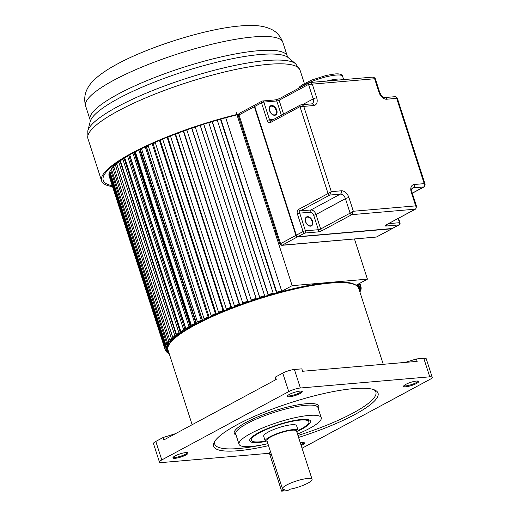 <?xml version="1.0" encoding="UTF-8"?>
<svg xmlns="http://www.w3.org/2000/svg" width="517" height="517" viewBox="0 0 517 517"><rect width="100%" height="100%" fill="white"/><g stroke="black" fill="none" stroke-linecap="round" stroke-linejoin="round"><path stroke-width="0.78" d="M280.66 291.846L292.157 285.655L367.432 279.154L356.026 285.294M356.329 285.481L359.024 284.163L359.929 284.977L356.859 285.675M357.945 286.825L360.433 285.63L360.911 286.599L358.158 287.129M358.759 288.454L361.105 287.355L361.15 288.454L358.869 288.79M359.289 290.095L361.028 289.307L360.64 290.541L359.535 290.864M359.774 291.601L360.207 291.485L359.903 291.989M169.182 353.609L167.973 353.001L168.878 352.665M168.639 351.941L167.159 352.458L166.254 351.638L168.419 351.256M167.973 349.88L165.744 350.985L165.272 350.022L167.883 349.537M167.741 348.07L165.078 349.266L165.033 348.161L167.767 347.689M168.355 346.009L165.156 347.308L165.537 346.08L168.548 345.576M169.615 343.773L165.976 345.13L166.784 343.779L169.951 343.301M170.894 341.53L167.534 342.752L168.768 341.291L171.314 341.039M173.285 339.003L169.822 340.186L171.47 338.622L173.841 338.48M176.342 336.321L172.82 337.452L174.869 335.804L177.027 335.772M180.052 333.504L176.504 334.57L178.94 332.851L180.866 332.929M184.388 330.576L180.853 331.571L183.645 329.788L185.008 329.581L184.071 330.176L185.319 329.982M189.312 327.558L185.823 328.463L188.963 326.634L190.237 326.479L189.183 327.093L190.366 326.944M194.799 324.469L191.38 325.283L194.838 323.422L196.014 323.319L194.864 323.939L195.956 323.842M200.803 321.328L197.481 322.052L201.236 320.165L202.309 320.12L201.055 320.747L202.057 320.702M207.285 318.175L204.086 318.789L208.105 316.902L209.062 316.908L207.724 317.535L208.622 317.541M214.18 315.015L211.136 315.519L215.395 313.645L216.229 313.703L214.813 314.33L215.602 314.388M221.45 311.887L218.581 312.274L223.04 310.42L223.751 310.536L222.265 311.156L222.937 311.266M229.037 308.804L226.368 309.076L230.996 307.26L231.577 307.428L230.033 308.035L230.582 308.197M236.883 305.793L234.434 305.948L239.197 304.183L239.636 304.403L238.053 304.991L238.466 305.204M244.922 302.878L242.719 302.91L247.578 301.211L247.882 301.482L246.26 302.051L246.544 302.309M253.104 300.08L251.159 299.996L256.077 298.374L256.238 298.69L254.597 299.233L254.745 299.537M261.363 297.424L261.35 297.075L259.702 297.585L259.689 297.217L264.626 295.685L263.011 296.907M269.635 294.923L269.758 294.535L268.116 295.007L268.239 294.6L273.17 293.165L271.276 294.444M277.855 292.596L278.114 292.17L276.485 292.609L276.757 292.163L281.636 290.845L279.484 292.157M236.023 111.872L292.157 285.655M220.526 119.349A98.489 20.234 162.1 0 0 217.321 120.248A98.489 20.234 -17.9 0 1 220.526 119.349M212.151 121.741A98.489 20.234 162.1 0 0 208.771 122.755A98.489 20.234 -17.9 0 1 212.151 121.741M203.737 124.313A98.489 20.234 162.1 0 0 200.273 125.424A98.489 20.234 -17.9 0 1 203.737 124.313M195.303 127.059A98.489 20.234 162.1 0 0 191.917 128.216A98.489 20.234 -17.9 0 1 195.303 127.059M186.863 129.987A98.489 20.234 162.1 0 0 183.677 131.144A98.489 20.234 -17.9 0 1 186.863 129.987M178.585 133.037A98.489 20.234 162.1 0 0 175.618 134.174A98.489 20.234 -17.9 0 1 178.585 133.037M170.526 136.191A98.489 20.234 162.1 0 0 167.799 137.302A98.489 20.234 -17.9 0 1 170.526 136.191M162.752 139.422A98.489 20.234 162.1 0 0 160.283 140.488A98.489 20.234 -17.9 0 1 162.752 139.422M155.32 142.705A98.489 20.234 162.1 0 0 153.129 143.72A98.489 20.234 -17.9 0 1 155.32 142.705M202.586 320.443L146.531 146.893A98.489 20.234 -17.9 0 1 148.282 146.027A98.489 20.234 162.1 0 0 146.531 146.893L146.363 146.899M196.544 323.532L140.495 150.001A98.489 20.234 -17.9 0 1 141.703 149.361A98.489 20.234 162.1 0 0 140.495 150.001L140.049 150.04M196.014 323.319L139.687 149.555M191.006 326.576L134.963 153.071A98.489 20.234 -17.9 0 1 135.628 152.689A98.489 20.234 162.1 0 0 134.963 153.071L134.252 153.161M190.237 326.479L134.103 152.696L133.451 152.774M186.01 329.549L129.98 156.076A98.489 20.234 -17.9 0 1 130.116 155.992A98.489 20.234 162.1 0 0 129.98 156.076L129.011 156.224M185.008 329.581L128.875 155.798L127.68 155.979M126.29 156.787L124.72 157.788L180.853 331.571M125.133 159.074L124.371 159.21M180.375 332.593L124.242 158.809L122.807 159.068L120.377 160.787L176.504 334.57M120.771 162.015L120.364 162.099M176.368 335.494L120.235 161.711L118.736 162.021L116.693 163.669L172.82 337.452M173.027 338.273L116.894 164.484L115.343 164.839L113.695 166.403L169.822 340.186M113.947 167.178L112.641 167.508L111.407 168.969L167.534 342.752M111.653 169.731L110.657 169.996L109.843 171.347L165.976 345.13M110.089 172.096L109.404 172.297L109.022 173.525L165.156 347.308M109.261 174.268L108.945 175.483L165.078 349.266M165.272 350.022L109.184 176.226M367.432 279.154L354.481 239.054M358.888 283.755L359.024 284.163M359.438 283.458L359.929 284.977M358.559 285.455L358.792 286.172M359.69 283.322L360.433 285.63M359.832 283.251L360.911 286.599M359.024 286.845L359.47 288.234M359.128 286.845L359.457 287.866M360.866 286.612L361.105 287.355M359.393 288.628L359.502 288.964M359.044 288.738L359.386 289.785M360.788 288.57L361.028 289.307M359.961 290.735L360.207 291.485M167.734 352.258L167.973 353.001M166.015 350.901L166.254 351.638M167.534 350.022L167.87 351.075M167.728 349.957L168.174 351.347M167.275 350.106L167.385 350.448M166.681 348.768L166.907 349.479M166.726 348.736L167.069 349.802M108.9 174.378L165.033 348.161M166.448 346.933L166.681 347.65M109.404 172.297L165.537 346.08M166.946 344.871L167.178 345.602M110.657 169.996L166.784 343.779M168.174 342.597L168.413 343.34M170.3 342.267L170.125 341.724M112.641 167.508L168.768 341.291M170.112 340.121L170.364 340.89M172.142 340.141L171.883 339.352M115.343 164.839L171.47 338.622M174.643 337.756L174.423 337.065M118.736 162.021L174.869 335.804M177.803 335.171L177.551 334.383M122.807 159.068L178.94 332.851M181.603 332.425L181.299 331.5M127.537 156.063L183.645 329.788M129.728 154.809L185.823 328.463M132.901 153.071L188.963 326.634M135.338 151.778L191.38 325.283M138.821 149.988L194.838 323.422M141.477 148.663L197.481 322.052M145.251 146.834L201.236 320.165M146.195 146.389L202.309 320.12M148.114 145.49L204.086 318.789M152.147 143.648L208.105 316.902M152.98 143.274L209.062 316.908M209.088 317.328L208.965 316.953M155.184 142.298L211.136 315.519M159.456 140.456L215.395 313.645M160.173 140.152L216.229 313.703M216.003 314.213L215.886 313.858M162.655 139.112L218.581 312.274M167.12 137.283L223.04 310.42M167.715 137.044L223.751 310.536M223.266 311.131L223.157 310.788M170.455 135.958L226.368 309.076M175.089 134.161L230.996 307.26M175.554 133.981L231.577 307.428M230.84 308.093L230.731 307.764M178.527 132.863L234.434 305.948M183.296 131.105L239.197 304.183M183.625 130.988L239.636 304.403M238.654 305.133L238.544 304.81M186.818 129.845L242.719 302.91M191.684 128.151L247.578 301.211M191.872 128.087L247.882 301.482M246.654 302.271L246.544 301.947M195.258 126.936L251.159 299.996M200.182 125.314L256.077 298.374M200.234 125.301L256.238 298.69M254.778 299.53L254.674 299.207M261.208 297.113L261.311 297.437M203.698 124.19L259.702 297.585M203.788 124.164L259.689 297.217M208.732 122.626L264.626 295.685M269.396 294.638L269.506 294.961M212.106 121.605L268.116 295.007M212.345 121.534L268.239 294.6M217.269 120.093L273.17 293.165M277.539 292.325L277.642 292.654M220.475 119.188L276.485 292.609M220.856 119.078L276.757 292.163M225.722 117.747L281.636 290.845M112.486 186.605A111.446 22.897 -17.9 0 1 101.578 180.853A111.446 22.897 -17.9 0 1 238.537 114.108M238.356 114.541A109.714 22.541 162.1 0 0 103.226 180.323A109.714 22.541 162.1 0 0 112.189 185.687M415.642 209.068A1.725 1.124 -118.3 0 1 415.616 209.081L416.592 206.542L415.681 205.876C416.405 207.395 416.282 208.493 415.319 209.172L351.806 214.652L353.344 211.259L350.112 213.146L345.434 198.664A5.183 3.38 61.7 0 0 340.341 194.14L329.756 195.058L331.3 191.658L328.062 193.545L299.996 106.657L303.75 106.379C302.794 104.983 301.76 104.512 300.655 104.945L300.358 105.035A1.725 1.124 -118.3 0 1 300.655 104.945M270.41 122.574L270.856 120.894A1.725 1.26 -94.9 0 0 270.863 120.894L300.358 105.035A1.725 1.124 -118.3 0 0 299.996 106.657L270.41 122.574A3.457 2.52 -94.9 0 1 267.224 120.519L261.505 102.818L254.752 106.45L296.331 235.183L303.085 231.545L297.365 213.851A3.457 2.52 -94.9 0 1 298.639 209.385L299.207 210.361A1.725 1.124 61.7 0 0 299.337 210.484A1.725 1.124 61.7 0 0 300.332 210.897L310.917 209.98L340.341 194.14A2.591 1.894 -94.9 0 0 341.298 190.799A7.774 5.067 61.7 0 1 348.93 197.578L353.344 211.259L415.681 205.876L411.267 192.195A7.774 5.067 61.7 0 1 414.22 184.498L424.218 183.638C424.942 185.157 424.819 186.256 423.856 186.928L413.27 187.845A5.183 3.38 61.7 0 0 412.372 188.104C411.642 188.22 411.519 189.629 412.004 192.33A2.591 0.53 162.1 0 0 411.267 192.195M372.705 77.22C373.772 76.807 374.411 77.317 374.625 78.752C375.432 78.229 375.355 78.222 374.398 78.733M341.298 190.799L331.3 191.658L303.75 106.379L313.748 105.513A2.591 1.894 -94.9 0 0 311.796 103.865L312.139 103.768A5.183 3.38 61.7 0 0 313.212 98.902L308.533 84.42L312.287 84.135C311.324 82.746 310.29 82.268 309.185 82.707L308.888 82.791A1.725 1.124 -118.3 0 1 309.185 82.707M279.768 98.54L279.141 98.954A1.725 1.124 61.7 0 0 279.083 99.077A1.725 1.124 61.7 0 0 279.102 100.259L283.562 114.07M297.017 236.269A1.467 0.956 61.7 0 1 296.338 235.261L296.331 235.183A1.725 1.124 61.7 0 0 298.025 236.689L392.125 228.566L398.872 224.927L385.941 226.045A3.457 0.711 162.1 0 1 385.902 225.005L386.419 224.733M412.269 193.164L423.856 186.928A1.725 1.124 -118.3 0 0 424.153 186.844A1.725 1.124 -118.3 0 1 424.153 186.844L425.129 184.304L424.218 183.638L396.675 98.353C397.476 97.829 397.405 97.823 396.449 98.327M394.749 96.821C395.822 96.401 396.461 96.918 396.675 98.353L386.677 99.219A7.774 5.067 61.7 0 1 379.045 92.433L374.625 78.752L312.287 84.135L316.701 97.816A7.774 5.067 61.7 0 1 313.748 105.513M280.35 243.636C279.561 244.153 279.639 244.16 280.576 243.662L295.931 235.397L254.351 106.67A1.725 1.124 -118.3 0 1 254.707 105.048A1.725 1.124 -118.3 0 1 254.913 104.97M254.694 106.547L239.003 114.929L238.389 115.847C238.124 114.923 238.447 114.076 239.358 113.307A1.725 1.124 61.7 0 0 239.003 114.929L280.576 243.662A1.725 1.124 61.7 0 0 282.276 245.168L281.746 245.336L279.787 244.037L238.389 115.847M281.746 245.336L376.37 237.044L391.718 228.779L297.624 236.909A1.725 1.124 -118.3 0 1 295.931 235.397L296.273 235.274M244.005 133.237A3.457 2.249 61.7 0 0 243.817 136.01L275.005 232.553A3.457 2.249 61.7 0 0 276.918 235.145M300.131 393.502A7.923 1.629 162.1 0 0 300.455 393.321A7.923 1.629 162.1 0 0 302.219 391.421A7.923 1.629 162.1 0 0 297.094 391.615A7.923 1.629 162.1 0 0 289.339 394.432A7.923 1.629 162.1 0 0 289.016 394.613A7.923 1.629 162.1 0 0 287.181 396.281A7.923 1.629 162.1 0 0 291.846 396.429A7.923 1.629 162.1 0 0 300.131 393.502M429.769 376.828L423.791 358.326A8.64 1.777 162.1 0 1 426.241 358.772L432.218 377.281A8.64 1.777 -17.9 0 0 429.769 376.828L300.383 388.002A8.64 1.777 -17.9 0 0 288.732 391.615L161.789 459.943A8.64 1.777 -17.9 0 0 159.449 462.088A8.64 1.777 -17.9 0 0 161.899 462.541L269.68 453.235M432.218 377.281A8.64 1.777 -17.9 0 1 429.879 379.426L302.93 447.754A8.64 1.777 -17.9 0 1 302.044 448.207M298.567 437.44A86.391 17.752 162.1 0 0 378.043 393.133A86.391 17.752 162.1 0 0 353.538 388.622A86.391 17.752 162.1 0 0 261.44 413.361A86.391 17.752 162.1 0 0 213.624 446.236A86.391 17.752 162.1 0 0 238.13 450.74A86.391 17.752 162.1 0 0 268.536 445.654M175.095 455.923A7.923 1.629 162.1 0 0 174.772 456.104A7.923 1.629 162.1 0 0 172.937 457.771A7.923 1.629 162.1 0 0 177.602 457.92A7.923 1.629 162.1 0 0 185.887 454.992A7.923 1.629 162.1 0 0 186.21 454.811A7.923 1.629 162.1 0 0 187.975 452.911A7.923 1.629 162.1 0 0 182.85 453.105A7.923 1.629 162.1 0 0 175.095 455.923M416.566 383.446A7.923 1.629 162.1 0 0 416.896 383.265A7.923 1.629 162.1 0 0 418.654 381.365A7.923 1.629 162.1 0 0 413.535 381.559A7.923 1.629 162.1 0 0 405.78 384.377A7.923 1.629 162.1 0 0 405.451 384.558A7.923 1.629 162.1 0 0 403.615 386.225A7.923 1.629 162.1 0 0 408.288 386.38A7.923 1.629 162.1 0 0 416.566 383.446M301.172 445.505A7.923 1.629 162.1 0 0 302.322 444.937A7.923 1.629 162.1 0 0 302.652 444.756A7.923 1.629 162.1 0 0 304.41 442.856A7.923 1.629 162.1 0 0 300.306 442.836M175.522 433.66L163.101 437.511L155.811 441.434A8.64 1.777 162.1 0 0 153.471 443.586L159.449 462.088M163.101 437.511L163.876 439.928L276.252 379.446L275.471 377.029L275.587 379.801M423.791 358.326L416.366 358.966L417.141 361.377L302.613 371.271L301.831 368.854L294.406 369.493A8.64 1.777 162.1 0 0 282.754 373.106L275.471 377.029M416.366 358.966L405.276 362.404M267.877 443.625A43.195 8.873 -17.9 0 1 251.281 446.494A43.195 8.873 -17.9 0 1 239.028 444.239A43.195 8.873 -17.9 0 1 262.94 427.805A43.195 8.873 -17.9 0 1 308.985 415.435A43.195 8.873 -17.9 0 1 321.238 417.684A43.195 8.873 -17.9 0 1 297.475 434.06M298.135 430.978A31.964 6.566 162.1 0 0 309.45 420.043A31.964 6.566 162.1 0 0 301.482 419.474A31.964 6.566 162.1 0 0 270.404 427.43A31.964 6.566 162.1 0 0 249.97 439.256A31.964 6.566 162.1 0 0 258.784 442.455A31.964 6.566 162.1 0 0 265.544 441.505M265.26 441.124A30.238 6.21 -17.9 0 1 259.935 441.835A30.238 6.21 -17.9 0 1 251.359 440.258A30.238 6.21 -17.9 0 1 268.097 428.748A30.238 6.21 -17.9 0 1 300.325 420.095A30.238 6.21 -17.9 0 1 308.907 421.672L308.384 420.062A30.238 6.21 162.1 0 0 308.138 419.617M308.907 421.672A30.238 6.21 -17.9 0 1 298.141 430.506M250.777 438.145A30.238 6.21 162.1 0 0 250.842 438.649L251.359 440.258M298.135 430.48L296.571 425.653A17.281 3.548 162.1 0 0 291.672 424.754A17.281 3.548 162.1 0 0 273.254 429.698A17.281 3.548 162.1 0 0 263.689 436.27L265.247 441.098A17.281 3.548 -17.9 0 1 274.811 434.526A17.281 3.548 -17.9 0 1 293.229 429.582A17.281 3.548 -17.9 0 1 298.135 430.48A17.281 3.548 -17.9 0 1 296.965 432.483M267.367 442.041A17.281 3.548 -17.9 0 1 265.247 441.098M312.081 479.285L296.487 431.01A15.549 3.192 162.1 0 0 292.079 430.202A15.549 3.192 162.1 0 0 275.503 434.655A15.549 3.192 162.1 0 0 266.895 440.568L282.482 488.843A15.549 3.192 -17.9 0 1 291.09 482.923A15.549 3.192 -17.9 0 1 307.667 478.471A15.549 3.192 -17.9 0 1 312.081 479.285A15.549 3.192 -17.9 0 1 305.301 484.41A15.549 3.192 -17.9 0 1 290.244 489.179L287.53 490.639L281.649 491.15L284.363 489.689A15.549 3.192 -17.9 0 1 282.482 488.843M270.352 451.276A4.317 2.818 61.7 0 0 269.952 454.947L281.649 491.15M252.962 36.985A103.62 21.287 162.1 0 0 142.686 66.738A103.62 21.287 162.1 0 0 85.641 106.037C82.035 92.666 89.803 83.722 95.794 78.371C101.242 73.576 108.253 68.884 116.816 64.302C149.258 46.478 206.567 28.603 240.424 25.94C253.705 24.59 264.045 25.747 271.444 29.391C276.595 31.763 280.395 36.08 282.844 42.342A103.62 21.287 162.1 0 0 253.453 36.94A103.62 21.287 162.1 0 0 252.962 36.985M85.641 106.037L90.1 119.854A103.62 21.287 -17.9 0 1 147.455 80.419A103.62 21.287 -17.9 0 1 257.912 50.75A103.62 21.287 -17.9 0 1 258.242 50.724A103.62 21.287 -17.9 0 1 287.303 56.153L288.195 57.6A104.899 21.552 162.1 0 0 260.471 54.485A104.899 21.552 162.1 0 0 260.129 54.511A104.899 21.552 162.1 0 0 154.286 82.138A104.899 21.552 162.1 0 0 90.223 121.54L87.787 130.963A110.16 22.632 -17.9 0 1 154.841 89.667A110.16 22.632 -17.9 0 1 265.874 60.599A110.16 22.632 -17.9 0 1 266.21 60.573A110.16 22.632 -17.9 0 1 295.679 63.811L288.195 57.6M295.679 63.811L300.047 70.138A111.446 22.897 162.1 0 0 268.433 64.328A111.446 22.897 162.1 0 0 268.09 64.36A111.446 22.897 162.1 0 0 149.413 96.33A111.446 22.897 162.1 0 0 87.948 138.646L87.787 130.963M298.639 209.385L328.062 193.545A1.725 1.124 -118.3 0 0 329.756 195.058L300.332 210.897A1.725 1.26 -94.9 0 0 299.698 213.127A1.725 0.355 162.1 0 0 297.365 213.851M271.225 120.784L270.469 121.663A1.725 1.124 61.7 0 0 270.572 122.497M267.224 120.519A1.725 0.355 -17.9 0 1 269.551 119.795A1.725 1.26 -94.9 0 0 270.856 120.894M281.384 115.246L276.776 100.977L263.832 102.095A1.725 0.355 162.1 0 0 261.505 102.818A1.725 1.124 -118.3 0 1 261.861 101.196A1.725 1.124 -118.3 0 1 262.164 101.106A1.725 1.26 85.1 0 1 262.533 100.996A1.725 1.26 85.1 0 1 263.832 102.095L269.551 119.795L273.571 119.453M276.75 110.076A5.267 3.432 61.7 0 0 276.563 109.559A5.267 3.432 61.7 0 0 271.393 105.507A5.267 3.432 61.7 0 0 269.577 110.696A5.267 3.432 61.7 0 0 269.764 111.213A5.267 3.432 61.7 0 0 274.934 115.272A5.267 3.432 61.7 0 0 276.75 110.076M275.471 99.878L279.458 98.631L308.888 82.791A1.725 1.124 -118.3 0 0 308.533 84.42L279.102 100.259A1.725 0.355 162.1 0 1 276.776 100.977A1.725 1.26 -94.9 0 0 275.471 99.878L262.533 100.996A1.725 1.725 0 0 0 261.861 101.196L255.114 104.828A1.725 1.124 61.7 0 0 254.752 106.45L296.312 235.19M254.668 106.108A1.467 0.956 61.7 0 0 254.739 106.463M317.716 231.939A3.457 0.711 162.1 0 0 322.375 230.492A1.725 1.124 61.7 0 1 321.561 230.227A1.725 1.124 -118.3 0 1 320.682 228.986A1.725 0.355 162.1 0 1 318.349 229.71L313.677 215.227A3.457 2.249 -118.3 0 0 310.284 212.209L299.698 213.127L305.411 230.828L318.349 229.71A1.725 1.26 -94.9 0 1 317.716 231.939L304.778 233.057A1.725 1.124 -118.3 0 1 303.085 231.545A1.725 0.355 -17.9 0 1 305.411 230.828A1.725 1.26 85.1 0 1 304.778 233.057L297.895 236.689M305.553 221.715A5.099 3.322 61.7 0 0 305.734 222.213A5.099 3.322 61.7 0 0 310.736 226.142A5.099 3.322 61.7 0 0 312.494 221.114A5.099 3.322 61.7 0 0 312.313 220.617A5.099 3.322 61.7 0 0 307.311 216.694A5.099 3.322 61.7 0 0 305.553 221.715M348.93 197.578A2.591 0.53 162.1 0 0 345.434 198.664L316.003 214.503L320.682 228.986L350.112 213.146A1.725 1.124 -118.3 0 0 351.806 214.652L322.382 230.492M385.902 225.005L415.319 209.172A1.725 1.124 -118.3 0 0 415.616 209.081L385.934 224.998M379.045 92.433A2.591 0.53 -17.9 0 1 379.775 92.569L375.187 78.351L373.229 77.059L309.773 82.533M302.497 104.667L313.212 98.902A2.591 0.53 -17.9 0 1 316.701 97.816M392.009 228.572L392.125 228.566A1.725 1.124 61.7 0 0 392.422 228.475L399.176 224.843A1.725 1.124 -118.3 0 1 398.872 224.927A1.725 1.26 -94.9 0 0 399.512 222.698A1.725 0.355 -17.9 0 1 399.996 222.788L398.542 218.271M386.677 224.656A1.725 1.26 85.1 0 1 385.934 226.045M388.558 223.648L399.512 222.698L398.148 218.484M414.22 184.498A2.591 1.894 85.1 0 1 413.27 187.845L411.971 188.543M425.129 184.304L397.237 97.952L395.279 96.653L384.719 97.564A2.591 1.894 85.1 0 1 386.677 99.219M298.406 88.439L299.731 86.701L302.225 84.782L311.861 79.999L326.305 75.411L334.68 73.983C339.507 73.537 342.151 74.312 342.597 76.296A23.323 4.795 162.1 0 0 335.979 75.081A23.323 4.795 162.1 0 0 335.74 75.101A23.323 4.795 162.1 0 0 300.694 87.205M326.576 81.085A23.323 4.795 -17.9 0 1 337.039 79.127A23.323 4.795 -17.9 0 1 337.278 79.101A23.323 4.795 -17.9 0 1 343.307 79.637M307.673 225.005A4.75 3.096 61.7 0 0 311.047 225.722A4.75 3.096 61.7 0 0 312.029 221.263A4.75 3.096 61.7 0 0 311.861 220.798A4.75 3.096 61.7 0 0 306.542 217.36A4.75 3.096 61.7 0 0 305.288 220.565M275.884 109.83A4.75 3.096 61.7 0 0 270.565 106.392C269.447 107.019 269.17 108.467 269.719 110.722C271.309 114.076 273.092 115.42 275.07 114.761A4.75 3.096 61.7 0 0 276.052 110.295A4.75 3.096 61.7 0 0 275.884 109.83M310.284 212.209A1.725 1.26 85.1 0 1 310.917 209.98A5.183 3.38 -118.3 0 1 316.003 214.503A1.725 0.355 -17.9 0 1 313.677 215.227M297.76 236.702L282.276 245.168L376.37 237.044A1.725 1.124 61.7 0 0 376.667 236.954L392.022 228.695A1.725 1.124 -118.3 0 1 391.718 228.779L391.854 228.598M244.741 135.512L243.817 136.01M275.005 232.553L275.923 232.062M287.387 395.835A7.774 1.596 162.1 0 0 299.77 392.7A7.774 1.596 162.1 0 0 300.086 392.526A7.774 1.596 162.1 0 0 301.792 391.182M155.811 441.434L161.789 459.943M288.732 391.615L282.754 373.106M294.406 369.493L300.383 388.002M358.714 288.312A100.214 20.59 162.1 0 0 330.285 283.09A100.214 20.59 162.1 0 0 195.129 325.006A100.214 20.59 162.1 0 0 167.986 349.912C166.196 342.151 179.625 331.416 208.273 317.709C244.224 300.655 298.322 284.97 329.633 282.534C346.623 280.964 356.316 282.889 358.714 288.312L383.259 364.304M329.445 282.592A99.348 20.415 162.1 0 0 231.946 307.686A99.348 20.415 162.1 0 0 169.078 344.593M403.822 385.779A7.774 1.596 162.1 0 0 416.204 382.651A7.774 1.596 162.1 0 0 416.528 382.47A7.774 1.596 162.1 0 0 418.227 381.126M300.9 444.672A7.774 1.596 162.1 0 0 301.96 444.142A7.774 1.596 162.1 0 0 302.283 443.961A7.774 1.596 162.1 0 0 303.983 442.617M173.143 457.325A7.774 1.596 162.1 0 0 185.525 454.197A7.774 1.596 162.1 0 0 185.842 454.016A7.774 1.596 162.1 0 0 187.548 452.672M267.896 443.676A84.665 17.397 -17.9 0 1 239.222 448.472A84.665 17.397 162.1 0 1 238.757 448.51A84.665 17.397 -17.9 0 1 214.956 441.04M373.92 389.695A84.665 17.397 -17.9 0 1 297.941 435.495M318.246 408.436A44.404 9.125 162.1 0 0 306.484 403.706A44.404 9.125 -17.9 0 0 306.135 403.738A44.404 9.125 162.1 0 0 254.435 418.324A44.404 9.125 162.1 0 0 236.036 434.991M321.238 417.684L317.961 407.551A43.195 8.873 162.1 0 0 306.045 405.27A43.195 8.873 162.1 0 0 305.709 405.296A43.195 8.873 162.1 0 0 259.663 417.665A43.195 8.873 162.1 0 0 235.752 434.099L239.028 444.239M271.302 454.217L269.952 454.947M110.858 167.418L111.607 169.738M282.844 42.342L287.303 56.153M90.1 119.854L90.223 121.54M87.948 138.646L101.578 180.853M300.047 70.138L304.364 83.495M392.422 228.475L297.973 236.708L296.26 235.248L254.681 106.515L255.114 104.828M311.796 103.865L301.237 104.777M399.176 224.843A1.725 1.725 0 0 0 399.996 222.788M416.592 206.548L412.004 192.33M424.153 186.844L412.288 193.229M384.719 97.564C383.058 97.642 381.41 95.975 379.775 92.569M343.669 79.612L342.597 76.296M311.047 225.722C308.998 226.388 307.201 225.063 305.65 221.735C305.088 219.492 305.385 218.032 306.542 217.36M255.081 104.938L239.358 113.307M375.788 237.213L376.667 236.954M192.143 424.716L167.986 349.912"/></g></svg>
